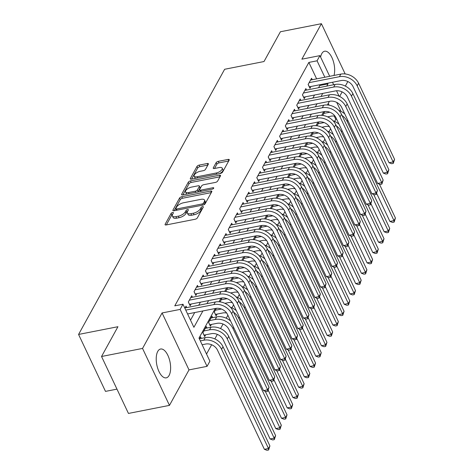 <?xml version="1.0" encoding="UTF-8"?>
<svg xmlns="http://www.w3.org/2000/svg" width="474" height="474" viewBox="0 0 474 474"><rect width="100%" height="100%" fill="white"/><g stroke="black" fill="none" stroke-linecap="round" stroke-linejoin="round"><path stroke-width="0.71" d="M172.613 212.512A1.292 0.551 -25.3 0 0 171.09 213.442L165.142 224.243A1.849 0.788 -25.3 0 0 165.082 224.717A1.849 0.788 -25.3 0 0 166.19 224.949L195.175 219.249A1.849 0.788 -25.3 0 0 197.344 217.916L203.293 207.114A1.292 0.551 -25.3 0 0 203.334 206.782A1.292 0.551 -25.3 0 0 202.558 206.623A1.292 0.551 -25.3 0 0 201.041 207.559L200.271 208.957A5.913 2.53 -25.3 0 1 193.327 213.223L190.909 213.697A5.913 2.53 -25.3 0 1 187.354 212.968A5.913 2.53 -25.3 0 1 187.55 211.457L188.32 210.059A1.292 0.551 -25.3 0 0 188.362 209.727A1.292 0.551 -25.3 0 0 187.586 209.567A1.292 0.551 -25.3 0 0 186.063 210.497L185.293 211.896A5.913 2.53 -25.3 0 1 178.348 216.162L175.937 216.642A5.913 2.53 -25.3 0 1 172.382 215.913A5.913 2.53 -25.3 0 1 172.577 214.396L173.348 212.998A1.292 0.551 -25.3 0 0 173.389 212.666A1.292 0.551 -25.3 0 0 172.613 212.512M172.631 214.301A1.292 0.551 -25.3 0 0 171.819 214.983L166.344 224.913M202.576 208.418A1.292 0.551 -25.3 0 0 201.764 209.099L200.994 210.497L200.271 208.957M187.603 211.357A1.292 0.551 -25.3 0 0 186.792 212.038L186.021 213.436L185.293 211.896M334.01 75.449A14.688 6.76 78.9 0 0 332.63 59.238A14.688 6.76 78.9 0 0 324.625 51.228A14.688 6.76 78.9 0 0 321.781 53.633A14.688 6.76 78.9 0 0 320.608 57.093M157.747 351.43A14.688 6.76 78.9 0 0 157.7 368.28A14.688 6.76 78.9 0 0 166.256 377.849A14.688 6.76 78.9 0 0 169.094 375.444A14.688 6.76 78.9 0 0 169.141 358.593A14.688 6.76 78.9 0 0 160.591 349.024A14.688 6.76 78.9 0 0 157.747 351.43M208.329 164.211A1.849 0.788 -25.3 0 0 208.394 163.743A1.849 0.788 -25.3 0 0 207.28 163.512L199.151 165.112A1.849 0.788 -25.3 0 0 196.977 166.445L190.37 178.443A1.849 0.788 -25.3 0 0 190.311 178.917A1.849 0.788 -25.3 0 0 191.419 179.142L220.404 173.448A1.849 0.788 -25.3 0 0 222.573 172.115L229.179 160.117A1.849 0.788 -25.3 0 0 229.244 159.643A1.849 0.788 -25.3 0 0 228.13 159.418L218.313 161.344A1.849 0.788 -25.3 0 0 216.138 162.677L213.312 167.814A1.849 0.788 -25.3 0 0 213.253 168.288A1.849 0.788 -25.3 0 0 214.361 168.513L219.231 167.559A4.941 2.115 -25.3 0 1 222.205 168.163A4.941 2.115 -25.3 0 1 220.73 170.889A4.941 2.115 -25.3 0 1 216.233 172.998L197.154 176.749A4.941 2.115 -25.3 0 1 194.186 176.138A4.941 2.115 -25.3 0 1 195.655 173.413A4.941 2.115 -25.3 0 1 200.152 171.304L203.334 170.681A1.849 0.788 -25.3 0 0 205.503 169.348L208.329 164.211M316.632 78.862L308.864 62.42L317.065 60.808L319.92 55.63L329.685 76.296M101.537 356.489L142.544 348.431L169.461 405.377L128.454 413.435L101.537 356.489L117.937 326.71L78.571 334.443L224.635 69.275L264.006 61.537L280.407 31.758L321.413 23.7L301.873 59.179L319.92 55.63M169.461 405.377L189.002 369.898L162.084 312.953L142.544 348.431M162.084 312.953L180.132 309.409L182.982 304.231L193.896 327.315L202.913 310.938M308.864 62.42L174.782 305.843L182.982 304.231M181.732 196.734A1.849 0.788 -25.3 0 0 179.563 198.067L172.951 210.059A1.849 0.788 -25.3 0 0 172.892 210.533A1.849 0.788 -25.3 0 0 174.005 210.764L202.985 205.07A1.849 0.788 -25.3 0 0 205.153 203.737L211.765 191.739A1.849 0.788 -25.3 0 0 211.825 191.265A1.849 0.788 -25.3 0 0 210.717 191.04L181.732 196.734L182.46 198.268A1.849 0.788 -25.3 0 0 180.292 199.601L174.159 210.734M181.661 194.251L188.273 182.253A1.849 0.788 -25.3 0 1 190.441 180.92L219.421 175.226A1.849 0.788 -25.3 0 1 220.534 175.451A1.849 0.788 -25.3 0 1 220.475 175.925L217.643 181.062A1.849 0.788 -25.3 0 1 215.474 182.395L203.719 184.706A1.849 0.788 -25.3 0 0 201.551 186.039L199.673 189.446A1.849 0.788 -25.3 0 0 199.613 189.914A1.849 0.788 -25.3 0 0 200.727 190.145L212.962 187.74A1.292 0.551 -25.3 0 1 213.738 187.9A1.292 0.551 -25.3 0 1 213.353 188.611A1.292 0.551 -25.3 0 1 212.174 189.162L182.715 194.95A1.849 0.788 -25.3 0 1 181.601 194.725A1.849 0.788 -25.3 0 1 181.661 194.251L182.004 194.98M345.173 73.956L321.413 23.7M216.34 308.325L214.289 312.046L216.108 315.891L217.11 314.078M212.708 317.669L212.008 316.188L208.584 322.403L210.403 326.248L211.404 324.435M207.002 328.026L206.303 326.545L202.878 332.76L204.697 336.605L205.698 334.798M186.744 307.602L186.045 306.121L184.878 308.242M192.45 297.245L191.751 295.764L188.326 301.979L190.145 305.825L191.146 304.012M198.156 286.883L197.457 285.407L194.032 291.623L195.851 295.468L196.852 293.655M203.861 276.526L203.162 275.05L199.738 281.26L201.557 285.111L202.558 283.298M209.567 266.169L208.868 264.688L205.443 270.903L207.262 274.754L208.264 272.941M215.273 255.812L214.574 254.331L211.149 260.546L212.968 264.391L213.97 262.584M220.979 245.455L220.28 243.974L216.855 250.189L218.674 254.034L219.675 252.221M226.685 235.092L225.985 233.617L222.561 239.832L224.38 243.677L225.381 241.864M232.39 224.735L231.691 223.254L228.267 229.469L230.086 233.321L231.087 231.508M238.096 214.378L237.397 212.897L233.972 219.112L235.791 222.964L236.793 221.151M243.802 204.021L243.103 202.54L239.678 208.756L241.497 212.601L242.498 210.788M249.508 193.659L248.809 192.183L245.384 198.399L247.203 202.244L248.204 200.431M255.213 183.302L254.514 181.826L251.09 188.036L252.909 191.887L253.91 190.074M260.919 172.945L260.22 171.464L256.795 177.679L258.614 181.53L259.616 179.717M266.625 162.588L265.926 161.107L262.501 167.322L264.32 171.167L265.322 169.354M272.331 152.231L271.632 150.75L268.207 156.965L270.026 160.81L271.027 158.997M278.037 141.868L277.337 140.393L273.913 146.608L275.732 150.454L276.733 148.64M283.742 131.511L283.043 130.03L279.619 136.245L281.438 140.097L282.439 138.284M289.448 121.154L288.749 119.673L285.324 125.888L287.143 129.74L288.139 127.927M295.154 110.797L294.455 109.316L291.03 115.532L292.849 119.377L293.844 117.564M300.86 100.435L300.161 98.959L296.736 105.175L298.555 109.02L299.55 107.207M306.565 90.078L305.866 88.602L302.442 94.812L304.261 98.663L305.256 96.85M190.518 320.169L194.713 312.55M198.736 305.244L200.419 302.193M204.442 294.887L206.125 291.836M210.148 284.53L211.831 281.473M215.854 274.173L217.536 271.116M221.559 263.811L223.242 260.759M227.265 253.454L228.948 250.402M232.971 243.097L234.654 240.045M238.677 232.74L240.359 229.683M244.383 222.377L246.065 219.326M250.088 212.02L251.771 208.969M255.794 201.663L257.477 198.612M261.5 191.306L263.183 188.249M267.206 180.95L268.888 177.892M272.911 170.587L274.594 167.535M278.617 160.23L280.3 157.178M284.323 149.873L286.006 146.822M290.029 139.516L291.711 136.459M295.735 129.153L297.417 126.102M301.44 118.796L303.123 115.745M307.146 108.439L308.829 105.388M312.852 98.082L314.535 95.025M318.558 87.726L319.778 85.51L319.452 84.822M312.271 79.721L311.572 78.24L308.147 84.455L309.966 88.306L310.962 86.493M206.522 354.031L211.635 344.746M214.841 338.928L217.341 334.389M220.546 328.571L223.047 324.032M226.252 318.214L227.887 315.24M231.958 307.851L233.593 304.883M237.664 297.494L239.299 294.526M243.369 287.137L245.005 284.163M249.075 276.78L250.71 273.806M254.781 266.424L256.416 263.449M260.487 256.061L262.122 253.092M266.192 245.704L267.828 242.729M271.898 235.347L273.534 232.373M277.604 224.99L279.239 222.016M283.31 214.627L284.945 211.659M289.016 204.27L290.651 201.302M294.721 193.913L296.357 190.939M300.427 183.557L302.062 180.582M306.133 173.2L307.768 170.225M311.839 162.837L313.474 159.868M317.544 152.48L319.18 149.506M323.244 142.123L324.886 139.149M328.95 131.766L330.591 128.792M334.656 121.403L335.782 119.365L334.223 116.077M329.075 105.175L328.245 103.427M201.296 338.383L200.597 336.901L199.43 339.023M220.09 301.891L222.045 297.968M225.796 291.534L227.751 287.611M231.502 281.177L233.457 277.249M237.207 270.814L239.163 266.892M242.913 260.457L244.868 256.535M248.619 250.1L250.574 246.178M254.325 239.743L256.28 235.821M260.03 229.38L261.986 225.458M265.736 219.024L267.692 215.101M271.442 208.667L273.397 204.744M277.148 198.31L279.103 194.387M282.854 187.953L284.809 184.025M288.559 177.59L290.509 173.668M294.265 167.233L296.214 163.311M299.971 156.876L301.92 152.954M305.677 146.519L307.626 142.597M311.382 136.157L313.332 132.234M317.088 125.8L319.038 121.877M322.794 115.443L324.743 111.52M78.571 334.443L105.489 391.388L116.965 389.13M339.627 96.447L342.139 91.891M345.333 86.09L347.845 81.534M335.782 119.365L336.659 119.193M215.279 308.509L198.991 338.086L209.899 361.176L207.049 366.355L180.132 309.409M189.002 369.898L207.049 366.355M332.505 82.257L333.684 84.751M336.528 90.765L339.088 96.186M326.758 86.114L327.978 83.898L327.653 83.211M324.838 77.25L317.065 60.808M206.942 303.633L208.619 300.581M212.648 293.276L214.325 290.224M218.354 282.919L220.031 279.861M224.054 272.562L225.737 269.505M229.76 262.199L231.442 259.148M235.465 251.842L237.148 248.791M241.171 241.485L242.854 238.434M246.877 231.128L248.56 228.071M252.583 220.766L254.265 217.714M258.289 210.409L259.971 207.357M263.994 200.052L265.677 197M269.7 189.695L271.383 186.638M275.406 179.338L277.089 176.281M281.112 168.975L282.794 165.924M286.817 158.618L288.5 155.567M292.523 148.261L294.206 145.21M298.229 137.904L299.912 134.847M303.935 127.542L305.617 124.49M309.641 117.185L311.323 114.133M315.346 106.828L317.029 103.776M321.052 96.471L322.735 93.414M329.394 101.347L327.398 104.967M323.689 111.704L321.692 115.324M317.983 122.061L315.986 125.687M312.277 132.418L310.28 136.044M306.571 142.775L304.575 146.401M300.866 153.138L298.869 156.758M295.16 163.494L293.163 167.121M289.454 173.851L287.457 177.477M283.748 184.208L281.752 187.834M278.042 194.571L276.046 198.191M272.337 204.928L270.34 208.548M266.631 215.285L264.634 218.911M260.925 225.642L258.928 229.268M255.219 235.999L253.223 239.625M249.514 246.362L247.517 249.982M243.808 256.718L241.811 260.344M238.102 267.075L236.105 270.701M232.396 277.432L230.4 281.058M226.691 287.795L224.694 291.415M220.985 298.152L218.988 301.772M340.942 111.325L336.724 102.396M319.778 85.51L327.978 83.898M172.382 215.913L173.111 217.453A5.913 2.53 -25.3 0 0 176.666 218.176L175.937 216.642M186.021 213.436A5.913 2.53 -25.3 0 1 179.077 217.702L176.666 218.176M187.354 212.968L188.083 214.509A5.913 2.53 -25.3 0 0 191.638 215.237L190.909 213.697M200.994 210.497A5.913 2.53 -25.3 0 1 194.05 214.763L191.638 215.237M211.286 192.604L182.46 198.268M175.824 208.501A1.292 0.551 -25.3 0 0 175.783 208.833A1.292 0.551 -25.3 0 0 176.559 208.993L202.001 203.992A1.292 0.551 -25.3 0 0 203.518 203.062L204.33 201.586A5.913 2.53 -25.3 0 0 204.525 200.069A5.913 2.53 -25.3 0 0 200.97 199.347L183.58 202.759A5.913 2.53 -25.3 0 0 176.636 207.025L175.824 208.501M204.525 200.069L205.254 201.61A5.913 2.53 -25.3 0 1 205.058 203.127L204.264 204.561M182.869 194.921L188.996 183.793L188.273 182.253M219.995 176.796L191.17 182.46A1.849 0.788 -25.3 0 0 188.996 183.793M199.613 189.914L200.342 191.455A1.849 0.788 -25.3 0 0 200.354 191.484M191.526 187.1A4.941 2.115 -25.3 0 0 187.029 189.209A4.941 2.115 -25.3 0 0 185.553 191.934A4.941 2.115 -25.3 0 0 188.528 192.539L195.252 191.218A1.849 0.788 -25.3 0 0 197.421 189.884L199.299 186.478A1.849 0.788 -25.3 0 0 199.358 186.009A1.849 0.788 -25.3 0 0 198.245 185.778L191.526 187.1M185.553 191.934L186.282 193.475A4.941 2.115 -25.3 0 0 187.106 194.091M197.581 192.029A1.849 0.788 -25.3 0 0 198.15 191.425L197.421 189.884M199.358 186.009L200.087 187.544A1.849 0.788 -25.3 0 1 200.022 188.018L198.15 191.425M194.186 176.138L194.915 177.679A4.941 2.115 -25.3 0 0 195.732 178.295M219.622 173.603A4.941 2.115 -25.3 0 0 222.934 169.704L222.205 168.163M228.705 160.988L219.035 162.884A1.849 0.788 -25.3 0 0 216.867 164.217L214.521 168.483M207.849 165.082L199.88 166.652A1.849 0.788 -25.3 0 0 197.705 167.986L191.579 179.113M202.131 344.734L205.651 344.041A9.415 7.329 28.8 0 1 217.489 350.126L264.379 449.316L268.48 448.511L221.589 349.32A14.119 10.991 -151.2 0 0 203.832 340.196L200.312 340.883M269.907 445.921L268.622 449.98L268.48 448.511L269.907 445.921L223.017 346.731A14.119 10.991 -151.2 0 0 205.26 337.606L199.601 338.714M268.622 449.98L266.981 450.3L264.379 449.316M187.58 313.954L215.706 308.426A9.415 7.329 28.8 0 1 227.544 314.511L263.52 390.617L267.62 389.812L231.644 313.705A14.119 10.991 -151.2 0 0 213.887 304.581L185.761 310.103M269.048 387.222L267.763 391.275L267.62 389.812L269.048 387.222L233.072 311.116A14.119 10.991 -151.2 0 0 215.315 301.991L185.05 307.934M267.763 391.275L266.121 391.601L263.52 390.617M202.908 332.712L204.045 335.118L211.357 333.684A9.415 7.329 28.8 0 1 223.195 339.769L270.085 438.96L274.185 438.154L227.295 338.963A14.119 10.991 -151.2 0 0 209.538 329.833L203.879 330.947M275.607 435.565L274.327 439.617L274.185 438.154L275.607 435.565L228.723 336.374A14.119 10.991 -151.2 0 0 210.966 327.244L205.301 328.358M274.327 439.617L272.686 439.943L270.085 438.96M208.613 322.35L209.751 324.761L217.062 323.327A9.415 7.329 28.8 0 1 228.901 329.406L275.791 428.603L279.891 427.797L233.001 328.601A14.119 10.991 -151.2 0 0 215.243 319.476L209.585 320.59M230.642 321.064A14.119 10.991 -151.2 0 0 216.671 316.887L211.007 318.001M280.033 429.26L279.891 427.797L281.313 425.208L280.033 429.26L278.392 429.586L275.791 428.603M281.313 425.208L265.28 391.281M214.319 311.993L215.457 314.404L222.768 312.964A9.415 7.329 28.8 0 1 226.667 313.024M221.441 309.03A14.119 10.991 -151.2 0 0 220.949 309.119L215.291 310.233M268.29 390.315L281.497 418.246L285.597 417.44L238.706 318.244A14.119 10.991 -151.2 0 0 233.605 312.242M285.739 418.903L285.597 417.44L287.019 414.851L285.739 418.903L284.098 419.223L281.497 418.246M287.019 414.851L270.986 380.924M236.348 310.707A14.119 10.991 -151.2 0 0 230.37 307.217M224.895 303.313L228.474 302.608A9.415 7.329 28.8 0 1 232.373 302.667M227.147 298.673A14.119 10.991 -151.2 0 0 226.655 298.762L220.997 299.87M273.996 379.958L287.203 407.883L291.303 407.077L244.412 307.887A14.119 10.991 -151.2 0 0 239.311 301.885M291.445 408.547L291.303 407.077L292.725 404.488L291.445 408.547L289.804 408.866L287.203 407.883M292.725 404.488L276.692 370.561M242.054 300.35A14.119 10.991 -151.2 0 0 236.076 296.854M188.356 301.926L189.493 304.338L221.411 298.069A9.415 7.329 28.8 0 1 233.249 304.154L269.226 380.261L273.326 379.455L237.35 303.348A14.119 10.991 -151.2 0 0 219.592 294.218L189.327 300.166M274.754 376.866L273.468 380.918L273.326 379.455L274.754 376.866L238.778 300.759A14.119 10.991 -151.2 0 0 221.02 291.629L190.755 297.577M273.468 380.918L271.827 381.238L269.226 380.261M194.062 291.569L195.199 293.981L227.117 287.712A9.415 7.329 28.8 0 1 238.955 293.791L274.932 369.898L279.032 369.092L243.055 292.985A14.119 10.991 -151.2 0 0 225.298 283.861L195.033 289.81M280.46 366.503L279.174 370.561L279.032 369.092L280.46 366.503L244.483 290.396A14.119 10.991 -151.2 0 0 226.726 281.272L196.461 287.22M279.174 370.561L277.533 370.881L274.932 369.898M199.767 281.212L200.905 283.624L232.823 277.349A9.415 7.329 28.8 0 1 244.661 283.434L280.638 359.541L284.738 358.735L248.761 282.628A14.119 10.991 -151.2 0 0 231.004 273.504L200.739 279.453M286.166 356.146L284.88 360.199L284.738 358.735L286.166 356.146L250.189 280.039A14.119 10.991 -151.2 0 0 232.432 270.915L202.167 276.863M284.88 360.199L283.239 360.524L280.638 359.541M205.473 270.855L206.611 273.261L238.529 266.992A9.415 7.329 28.8 0 1 250.367 273.077L286.343 349.184L290.444 348.378L254.467 272.272A14.119 10.991 -151.2 0 0 236.71 263.147L206.445 269.09M291.871 345.789L290.586 349.842L290.444 348.378L291.871 345.789L255.895 269.682A14.119 10.991 -151.2 0 0 238.138 260.558L207.873 266.501M290.586 349.842L288.944 350.168L286.343 349.184M230.601 292.956L234.18 292.251A9.415 7.329 28.8 0 1 238.078 292.31M232.853 288.316A14.119 10.991 -151.2 0 0 232.361 288.405L226.702 289.513M279.701 369.601L292.902 397.526L297.008 396.72L250.118 297.53A14.119 10.991 -151.2 0 0 245.017 291.522M297.151 398.184L297.008 396.72L298.43 394.131L297.151 398.184L295.509 398.51L292.902 397.526M298.43 394.131L282.397 360.204M247.76 289.993A14.119 10.991 -151.2 0 0 241.781 286.497M211.179 260.499L212.316 262.904L244.234 256.635A9.415 7.329 28.8 0 1 256.073 262.72L292.049 338.827L296.149 338.021L260.173 261.915A14.119 10.991 -151.2 0 0 242.415 252.784L212.151 258.733M297.577 335.432L296.291 339.485L296.149 338.021L297.577 335.432L261.601 259.325A14.119 10.991 -151.2 0 0 243.843 250.195L213.578 256.144M296.291 339.485L294.65 339.805L292.049 338.827M236.307 282.593L239.885 281.894A9.415 7.329 28.8 0 1 243.784 281.953M238.558 277.96A14.119 10.991 -151.2 0 0 238.067 278.042L232.408 279.156M285.407 359.239L298.608 387.169L302.714 386.363L255.824 287.173A14.119 10.991 -151.2 0 0 250.722 281.165M302.856 387.827L302.714 386.363L304.136 383.774L302.856 387.827L301.215 388.153L298.608 387.169M304.136 383.774L288.103 349.848M253.466 279.636A14.119 10.991 -151.2 0 0 247.487 276.141M216.885 250.136L218.022 252.547L249.94 246.279A9.415 7.329 28.8 0 1 261.778 252.358L297.755 328.464L301.855 327.658L265.878 251.552A14.119 10.991 -151.2 0 0 248.121 242.427L217.856 248.376M303.283 325.069L301.997 329.128L301.855 327.658L303.283 325.069L267.306 248.963A14.119 10.991 -151.2 0 0 249.543 239.838L219.284 245.787M301.997 329.128L300.356 329.448L297.755 328.464M242.013 272.236L245.591 271.537A9.415 7.329 28.8 0 1 249.49 271.59M244.264 267.597A14.119 10.991 -151.2 0 0 243.772 267.686L238.114 268.799M291.113 348.882L304.314 376.812L308.42 376.006L261.529 276.81A14.119 10.991 -151.2 0 0 256.428 270.808M308.562 377.47L308.42 376.006L309.842 373.417L308.562 377.47L306.921 377.79L304.314 376.812M309.842 373.417L293.809 339.491M259.171 269.273A14.119 10.991 -151.2 0 0 253.193 265.784M222.59 239.779L223.728 242.19L255.646 235.916A9.415 7.329 28.8 0 1 267.484 242.001L303.461 318.107L307.561 317.302L271.584 241.195A14.119 10.991 -151.2 0 0 253.827 232.07L223.562 238.019M308.989 314.712L307.703 318.771L307.561 317.302L308.989 314.712L273.012 238.606A14.119 10.991 -151.2 0 0 255.249 229.481L224.99 235.43M307.703 318.771L306.062 319.091L303.461 318.107M247.718 261.879L251.297 261.174A9.415 7.329 28.8 0 1 255.196 261.233M249.97 257.24A14.119 10.991 -151.2 0 0 249.478 257.329L243.82 258.443M296.819 338.525L310.02 366.449L314.126 365.644L267.235 266.453A14.119 10.991 -151.2 0 0 262.134 260.451M314.268 367.113L314.126 365.644L315.548 363.054L314.268 367.113L312.627 367.433L310.02 366.449M315.548 363.054L299.515 329.128M264.877 258.917A14.119 10.991 -151.2 0 0 258.899 255.421M228.296 229.422L229.434 231.833L261.352 225.559A9.415 7.329 28.8 0 1 273.19 231.644L309.166 307.75L313.267 306.945L277.29 230.838A14.119 10.991 -151.2 0 0 259.533 221.714L229.268 227.656M314.695 304.355L313.409 308.408L313.267 306.945L314.695 304.355L278.718 228.249A14.119 10.991 -151.2 0 0 260.955 219.124L230.696 225.067M313.409 308.408L311.768 308.734L309.166 307.75M253.424 251.522L257.003 250.817A9.415 7.329 28.8 0 1 260.901 250.876M255.676 246.883A14.119 10.991 -151.2 0 0 255.184 246.972L249.525 248.08M302.525 328.168L315.725 356.093L319.832 355.287L272.941 256.096A14.119 10.991 -151.2 0 0 267.84 250.088M319.974 356.756L319.832 355.287L321.254 352.697L319.974 356.756L318.332 357.076L315.725 356.093M321.254 352.697L305.22 318.771M270.583 248.56A14.119 10.991 -151.2 0 0 264.605 245.064M234.002 219.065L235.14 221.471L267.058 215.202A9.415 7.329 28.8 0 1 278.896 221.287L314.872 297.394L318.972 296.588L282.996 220.481A14.119 10.991 -151.2 0 0 265.239 211.357L234.974 217.299M320.394 293.998L319.115 298.051L318.972 296.588L320.394 293.998L284.424 217.892A14.119 10.991 -151.2 0 0 266.661 208.767L236.402 214.71M319.115 298.051L317.473 298.377L314.872 297.394M259.13 241.165L262.709 240.46A9.415 7.329 28.8 0 1 266.607 240.519M261.381 236.526A14.119 10.991 -151.2 0 0 260.89 236.609L255.225 237.723M308.23 317.805L321.431 345.736L325.531 344.93L278.647 245.739A14.119 10.991 -151.2 0 0 273.545 239.731M325.679 346.393L325.531 344.93L326.959 342.341L325.679 346.393L324.038 346.719L321.431 345.736M326.959 342.341L310.926 308.414M276.289 238.203A14.119 10.991 -151.2 0 0 270.31 234.707M239.708 208.702L240.845 211.114L272.763 204.845A9.415 7.329 28.8 0 1 284.601 210.93L320.578 287.037L324.678 286.231L288.702 210.124A14.119 10.991 -151.2 0 0 270.944 200.994L240.679 206.942M326.1 283.642L324.82 287.694L324.678 286.231L326.1 283.642L290.129 207.535A14.119 10.991 -151.2 0 0 272.366 198.405L242.101 204.353M324.82 287.694L323.179 288.014L320.578 287.037M264.836 230.802L268.414 230.103A9.415 7.329 28.8 0 1 272.313 230.163M267.087 226.169A14.119 10.991 -151.2 0 0 266.595 226.252L260.931 227.366M313.936 307.448L327.137 335.379L331.237 334.573L284.353 235.377A14.119 10.991 -151.2 0 0 279.251 229.375M331.385 336.036L331.237 334.573L332.665 331.984L331.385 336.036L329.744 336.362L327.137 335.379M332.665 331.984L316.632 298.057M281.994 227.84A14.119 10.991 -151.2 0 0 276.016 224.35M245.413 198.345L246.551 200.757L278.469 194.488A9.415 7.329 28.8 0 1 290.307 200.567L326.284 276.674L330.384 275.868L294.407 199.761A14.119 10.991 -151.2 0 0 276.65 190.637L246.385 196.586M331.806 273.279L330.526 277.337L330.384 275.868L331.806 273.279L295.835 197.172A14.119 10.991 -151.2 0 0 278.072 188.048L247.807 193.996M330.526 277.337L328.885 277.657L326.284 276.674M270.541 220.446L274.12 219.74A9.415 7.329 28.8 0 1 278.019 219.8M272.793 215.806A14.119 10.991 -151.2 0 0 272.301 215.895L266.637 217.009M319.642 297.091L332.843 325.022L336.943 324.216L290.058 225.02A14.119 10.991 -151.2 0 0 284.957 219.018M337.091 325.679L336.943 324.216L338.371 321.627L337.091 325.679L335.45 325.999L332.843 325.022M338.371 321.627L322.338 287.7M287.7 217.483A14.119 10.991 -151.2 0 0 281.722 213.993M251.119 187.988L252.257 190.4L284.175 184.125A9.415 7.329 28.8 0 1 296.013 190.21L331.99 266.317L336.09 265.511L300.113 189.404A14.119 10.991 -151.2 0 0 282.356 180.28L252.091 186.229M337.512 262.922L336.232 266.975L336.09 265.511L337.512 262.922L301.541 186.815A14.119 10.991 -151.2 0 0 283.778 177.691L253.513 183.634M336.232 266.975L334.591 267.3L331.99 266.317M256.825 177.632L257.963 180.037L289.881 173.768A9.415 7.329 28.8 0 1 301.719 179.853L337.689 255.96L341.795 255.154L305.819 179.048A14.119 10.991 -151.2 0 0 288.062 169.923L257.797 175.866M343.217 252.565L341.938 256.618L341.795 255.154L343.217 252.565L307.247 176.458A14.119 10.991 -151.2 0 0 289.484 167.334L259.219 173.277M341.938 256.618L340.296 256.944L337.689 255.96M262.531 167.275L263.668 169.68L295.58 163.412A9.415 7.329 28.8 0 1 307.425 169.496L343.395 245.603L347.501 244.797L311.525 168.691A14.119 10.991 -151.2 0 0 293.767 159.56L263.503 165.509M348.923 242.208L347.643 246.261L347.501 244.797L348.923 242.208L312.953 166.101A14.119 10.991 -151.2 0 0 295.189 156.971L264.925 162.92M347.643 246.261L346.002 246.581L343.395 245.603M276.241 210.089L279.826 209.384A9.415 7.329 28.8 0 1 283.725 209.443M278.499 205.449A14.119 10.991 -151.2 0 0 278.007 205.538L272.343 206.646M325.348 286.734L338.549 314.659L342.649 313.853L295.764 214.663A14.119 10.991 -151.2 0 0 290.657 208.661M342.797 315.323L342.649 313.853L344.077 311.264L342.797 315.323L341.156 315.643L338.549 314.659M344.077 311.264L328.044 277.337M293.406 207.126A14.119 10.991 -151.2 0 0 287.428 203.63M281.947 199.732L285.526 199.027A9.415 7.329 28.8 0 1 289.43 199.086M284.204 195.092A14.119 10.991 -151.2 0 0 283.713 195.181L278.048 196.289M331.053 276.378L344.254 304.302L348.354 303.496L301.47 204.306A14.119 10.991 -151.2 0 0 296.363 198.298M348.503 304.96L348.354 303.496L349.782 300.907L348.503 304.96L346.861 305.286L344.254 304.302M349.782 300.907L333.743 266.981M299.112 196.769A14.119 10.991 -151.2 0 0 293.133 193.274M287.653 189.369L291.232 188.67A9.415 7.329 28.8 0 1 295.136 188.729M289.91 184.736A14.119 10.991 -151.2 0 0 289.413 184.819L283.754 185.932M336.759 266.015L349.96 293.945L354.06 293.139L307.176 193.949A14.119 10.991 -151.2 0 0 302.068 187.941M354.208 294.603L354.06 293.139L355.488 290.55L354.208 294.603L352.567 294.929L349.96 293.945M355.488 290.55L339.449 256.624M304.818 186.412A14.119 10.991 -151.2 0 0 298.839 182.917M268.237 156.912L269.374 159.323L301.286 153.055A9.415 7.329 28.8 0 1 313.13 159.134L349.101 235.24L353.207 234.434L317.23 158.328A14.119 10.991 -151.2 0 0 299.467 149.203L269.208 155.152M354.629 231.845L353.349 235.904L353.207 234.434L354.629 231.845L318.658 155.739A14.119 10.991 -151.2 0 0 300.895 146.614L270.63 152.563M353.349 235.904L351.708 236.224L349.101 235.24M293.359 179.012L296.937 178.313A9.415 7.329 28.8 0 1 300.842 178.366M295.616 174.373A14.119 10.991 -151.2 0 0 295.118 174.462L289.46 175.576M342.465 255.658L355.666 283.588L359.766 282.782L312.881 183.586A14.119 10.991 -151.2 0 0 307.774 177.584M359.914 284.246L359.766 282.782L361.194 280.193L359.914 284.246L358.273 284.566L355.666 283.588M361.194 280.193L345.155 246.267M310.523 176.05A14.119 10.991 -151.2 0 0 304.545 172.56M273.942 146.555L275.08 148.966L306.992 142.692A9.415 7.329 28.8 0 1 318.836 148.777L354.807 224.883L358.913 224.078L322.936 147.971A14.119 10.991 -151.2 0 0 305.173 138.846L274.914 144.795M360.335 221.488L359.055 225.547L358.913 224.078L360.335 221.488L324.358 145.382A14.119 10.991 -151.2 0 0 306.601 136.257L276.336 142.206M359.055 225.547L357.414 225.867L354.807 224.883M299.064 168.655L302.643 167.95A9.415 7.329 28.8 0 1 306.548 168.009M301.322 164.016A14.119 10.991 -151.2 0 0 300.824 164.105L295.166 165.219M348.171 245.301L361.372 273.225L365.472 272.42L318.587 173.229A14.119 10.991 -151.2 0 0 313.48 167.227M365.62 273.889L365.472 272.42L366.9 269.83L365.62 273.889L363.979 274.209L361.372 273.225M366.9 269.83L350.861 235.904M316.229 165.693A14.119 10.991 -151.2 0 0 310.251 162.197M279.648 136.198L280.786 138.609L312.698 132.335A9.415 7.329 28.8 0 1 324.542 138.42L360.513 214.526L364.619 213.721L328.642 137.614A14.119 10.991 -151.2 0 0 310.879 128.49L280.62 134.432M366.041 211.131L364.761 215.184L364.619 213.721L366.041 211.131L330.064 135.025A14.119 10.991 -151.2 0 0 312.307 125.9L282.042 131.843M364.761 215.184L363.12 215.51L360.513 214.526M304.77 158.298L308.349 157.593A9.415 7.329 28.8 0 1 312.253 157.652M307.028 153.659A14.119 10.991 -151.2 0 0 306.53 153.748L300.872 154.856M353.877 234.944L367.077 262.869L371.178 262.063L324.293 162.872A14.119 10.991 -151.2 0 0 319.186 156.864M371.32 263.532L371.178 262.063L372.605 259.474L371.32 263.532L369.684 263.852L367.077 262.869M372.605 259.474L356.566 225.547M321.935 155.336A14.119 10.991 -151.2 0 0 315.957 151.84M285.354 125.841L286.492 128.247L318.404 121.978A9.415 7.329 28.8 0 1 330.248 128.063L366.218 204.17L370.318 203.364L334.348 127.257A14.119 10.991 -151.2 0 0 316.585 118.133L286.326 124.075M371.746 200.775L370.467 204.827L370.318 203.364L371.746 200.775L335.77 124.668A14.119 10.991 -151.2 0 0 318.013 115.543L287.748 121.486M370.467 204.827L368.825 205.153L366.218 204.17M310.476 147.941L314.055 147.236A9.415 7.329 28.8 0 1 317.959 147.296M312.733 143.302A14.119 10.991 -151.2 0 0 312.236 143.385L306.577 144.499M359.582 224.581L372.783 252.512L376.883 251.706L329.999 152.515A14.119 10.991 -151.2 0 0 324.891 146.507M377.026 253.169L376.883 251.706L378.311 249.117L377.026 253.169L375.39 253.495L372.783 252.512M378.311 249.117L362.272 215.19M327.641 144.979A14.119 10.991 -151.2 0 0 321.662 141.483M291.06 115.478L292.197 117.89L324.109 111.621A9.415 7.329 28.8 0 1 335.953 117.706L371.924 193.813L376.024 193.007L340.054 116.9A14.119 10.991 -151.2 0 0 322.29 107.77L292.031 113.719M377.452 190.418L376.172 194.47L376.024 193.007L377.452 190.418L341.476 114.311A14.119 10.991 -151.2 0 0 323.718 105.181L293.453 111.129M376.172 194.47L374.531 194.79L371.924 193.813M316.182 137.578L319.76 136.879A9.415 7.329 28.8 0 1 323.665 136.939M318.439 132.945A14.119 10.991 -151.2 0 0 317.941 133.028L312.283 134.142M365.288 214.224L378.489 242.155L382.589 241.349L335.705 142.153A14.119 10.991 -151.2 0 0 330.597 136.151M382.731 242.812L382.589 241.349L384.017 238.76L382.731 242.812L381.096 243.138L378.489 242.155M384.017 238.76L367.978 204.833M333.346 134.616A14.119 10.991 -151.2 0 0 327.368 131.126M296.765 105.121L297.903 107.533L329.815 101.264A9.415 7.329 28.8 0 1 341.659 107.343L377.63 183.45L381.73 182.644L345.759 106.537A14.119 10.991 -151.2 0 0 327.996 97.413L297.731 103.362M383.158 180.055L381.878 184.113L381.73 182.644L383.158 180.055L347.181 103.948A14.119 10.991 -151.2 0 0 329.424 94.824L299.159 100.772M381.878 184.113L380.237 184.433L377.63 183.45M321.887 127.222L325.466 126.517A9.415 7.329 28.8 0 1 329.371 126.576M324.145 122.582A14.119 10.991 -151.2 0 0 323.647 122.671L317.989 123.785M370.994 203.867L384.195 231.798L388.295 230.992L341.41 131.796A14.119 10.991 -151.2 0 0 336.303 125.794M388.437 232.456L388.295 230.992L389.723 228.403L388.437 232.456L386.802 232.775L384.195 231.798M389.723 228.403L373.684 194.476M339.052 124.259A14.119 10.991 -151.2 0 0 333.074 120.769M302.471 94.764L303.609 97.176L335.521 90.901A9.415 7.329 28.8 0 1 347.359 96.986L383.336 173.093L387.436 172.287L351.465 96.181A14.119 10.991 -151.2 0 0 333.702 87.056L303.437 93.005M388.864 169.698L387.584 173.751L387.436 172.287L388.864 169.698L352.887 93.591A14.119 10.991 -151.2 0 0 335.13 84.467L304.865 90.41M387.584 173.751L385.943 174.077L383.336 173.093M327.593 116.865L331.172 116.16A9.415 7.329 28.8 0 1 335.077 116.219M329.851 112.225A14.119 10.991 -151.2 0 0 329.353 112.314L323.695 113.422M376.7 193.511L389.901 221.435L394.001 220.629L347.116 121.439A14.119 10.991 -151.2 0 0 342.009 115.437M394.143 222.099L394.001 220.629L395.429 218.04L394.143 222.099L392.508 222.419L389.901 221.435M395.429 218.04L379.39 184.113M344.758 113.902A14.119 10.991 -151.2 0 0 338.78 110.406M308.177 84.408L309.315 86.813L341.227 80.544A9.415 7.329 28.8 0 1 353.065 86.629L389.041 162.736L393.142 161.93L357.171 85.824A14.119 10.991 -151.2 0 0 339.408 76.699L309.143 82.642M394.569 159.341L393.29 163.394L393.142 161.93L394.569 159.341L358.593 83.234A14.119 10.991 -151.2 0 0 340.836 74.11L310.571 80.053M393.29 163.394L391.648 163.72L389.041 162.736M171.819 214.983L171.09 213.442M201.764 209.099L201.041 207.559M186.792 212.038L186.063 210.497M179.077 217.702L178.348 216.162M194.05 214.763L193.327 213.223M165.485 224.972L165.142 224.243M211.374 192.438L210.717 191.04M173.294 210.788L172.951 210.059M180.292 199.601L179.563 198.067M177.11 210.154L176.559 208.993M202.546 205.153L202.001 203.992M204.235 204.578L203.518 203.062M205.058 203.127L204.33 201.586M191.17 182.46L190.441 180.92M220.084 176.63L219.421 175.226M201.272 191.306L200.727 190.145M213.365 188.599L212.962 187.74M189.079 193.7L188.528 192.539M195.798 192.379L195.252 191.218M200.022 188.018L199.299 186.478M197.705 177.91L197.154 176.749M216.784 174.159L216.233 172.998M213.656 168.543L213.312 167.814M216.867 164.217L216.138 162.677M219.035 162.884L218.313 161.344M228.794 160.822L228.13 159.418M190.714 179.166L190.37 178.443M197.705 167.986L196.977 166.445M199.88 166.652L199.151 165.112M207.944 164.916L207.28 163.512M203.832 340.196L205.26 337.606M221.589 349.32L223.017 346.731M213.887 304.581L215.315 301.991M231.644 313.705L233.072 311.116M209.538 329.833L210.966 327.244M227.295 338.963L228.723 336.374M215.243 319.476L216.671 316.887M233.001 328.601L233.652 327.427M238.706 318.244L239.358 317.07M244.412 307.887L245.058 306.708M219.592 294.218L221.02 291.629M237.35 303.348L238.778 300.759M225.298 283.861L226.726 281.272M243.055 292.985L244.483 290.396M231.004 273.504L232.432 270.915M248.761 282.628L250.189 280.039M236.71 263.147L238.138 260.558M254.467 272.272L255.895 269.682M250.118 297.53L250.764 296.351M242.415 252.784L243.843 250.195M260.173 261.915L261.601 259.325M255.824 287.173L256.47 285.994M248.121 242.427L249.543 239.838M265.878 251.552L267.306 248.963M261.529 276.81L262.175 275.637M253.827 232.07L255.249 229.481M271.584 241.195L273.012 238.606M267.235 266.453L267.881 265.274M259.533 221.714L260.955 219.124M277.29 230.838L278.718 228.249M272.941 256.096L273.587 254.917M265.239 211.357L266.661 208.767M282.996 220.481L284.424 217.892M278.647 245.739L279.293 244.56M270.944 200.994L272.366 198.405M288.702 210.124L290.129 207.535M284.353 235.377L284.998 234.203M276.65 190.637L278.072 188.048M294.407 199.761L295.835 197.172M290.058 225.02L290.704 223.847M282.356 180.28L283.778 177.691M300.113 189.404L301.541 186.815M288.062 169.923L289.484 167.334M305.819 179.048L307.247 176.458M293.767 159.56L295.189 156.971M311.525 168.691L312.953 166.101M295.764 214.663L296.41 213.484M301.47 204.306L302.116 203.127M307.176 193.949L307.822 192.77M299.467 149.203L300.895 146.614M317.23 158.328L318.658 155.739M312.881 183.586L313.527 182.413M305.173 138.846L306.601 136.257M322.936 147.971L324.358 145.382M318.587 173.229L319.233 172.05M310.879 128.49L312.307 125.9M328.642 137.614L330.064 135.025M324.293 162.872L324.939 161.693M316.585 118.133L318.013 115.543M334.348 127.257L335.77 124.668M329.999 152.515L330.645 151.336M322.29 107.77L323.718 105.181M340.054 116.9L341.476 114.311M335.705 142.153L336.35 140.979M327.996 97.413L329.424 94.824M345.759 106.537L347.181 103.948M341.41 131.796L342.056 130.623M333.702 87.056L335.13 84.467M351.465 96.181L352.887 93.591M347.116 121.439L347.762 120.26M339.408 76.699L340.836 74.11M357.171 85.824L358.593 83.234M176.464 210.278L175.783 208.833"/></g></svg>
